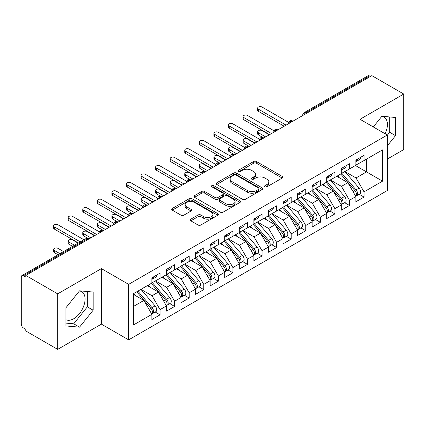 <?xml version="1.0" encoding="UTF-8"?>
<svg xmlns="http://www.w3.org/2000/svg" width="425" height="425" viewBox="0 0 425 425"><rect width="100%" height="100%" fill="white"/><g stroke="black" fill="none" stroke-linecap="round" stroke-linejoin="round"><path stroke-width="0.64" d="M264.998 186.825A1.418 0.818 0 0 0 267.001 186.825L282.195 178.048A2.024 1.169 0 0 0 282.79 177.225A2.024 1.169 0 0 0 282.195 176.396L256.45 161.532A2.024 1.169 0 0 0 253.592 161.532L238.393 170.308A1.418 0.818 0 0 0 237.979 170.887A1.418 0.818 0 0 0 238.393 171.466A1.418 0.818 0 0 0 240.396 171.466L242.362 170.329A6.471 3.735 0 0 1 251.52 170.329L253.661 171.567A6.471 3.735 0 0 1 255.558 174.208A6.471 3.735 0 0 1 253.661 176.853L251.696 177.99A1.418 0.818 0 0 0 251.281 178.564A1.418 0.818 0 0 0 251.696 179.143A1.418 0.818 0 0 0 253.698 179.143L255.664 178.006A6.471 3.735 0 0 1 264.817 178.006L266.964 179.249A6.471 3.735 0 0 1 268.86 181.889A6.471 3.735 0 0 1 266.964 184.53L264.998 185.667A1.418 0.818 0 0 0 264.584 186.246A1.418 0.818 0 0 0 264.998 186.825L264.998 185.667M65.912 319.68A16.076 9.281 120 0 0 73.706 318.755A16.076 9.281 120 0 0 84.208 304.587A16.076 9.281 120 0 0 81.743 291.709A16.076 9.281 120 0 0 79.411 290.982M381.767 116.418A16.076 9.281 -60 0 1 384.099 117.146A16.076 9.281 -60 0 1 385.119 133.769M190.804 219.173A2.024 1.169 0 0 0 190.209 219.996A2.024 1.169 0 0 0 190.804 220.825L198.023 224.995A2.024 1.169 0 0 0 200.887 224.995L217.765 215.252A2.024 1.169 0 0 0 218.354 214.423A2.024 1.169 0 0 0 217.765 213.6L192.02 198.735A2.024 1.169 0 0 0 189.157 198.735L172.279 208.478A2.024 1.169 0 0 0 171.689 209.307A2.024 1.169 0 0 0 172.279 210.131L181.002 215.167A2.024 1.169 0 0 0 183.866 215.167L191.091 210.997A2.024 1.169 0 0 0 191.68 210.173A2.024 1.169 0 0 0 191.091 209.344L186.761 206.847A5.413 3.124 0 0 1 185.178 204.637A5.413 3.124 0 0 1 188.519 201.753A5.413 3.124 0 0 1 194.416 202.428L211.363 212.213A5.413 3.124 0 0 1 212.946 214.423A5.413 3.124 0 0 1 209.605 217.308A5.413 3.124 0 0 1 203.713 216.633L200.887 215.002A2.024 1.169 0 0 0 198.023 215.002L190.804 219.173L190.804 220.825M387.287 159.077L403.75 149.573L403.75 94.047L371.838 75.623L25.766 275.427L25.766 277.111L23.433 275.761A3.092 1.785 -120 0 0 21.893 275.612A3.092 1.785 -120 0 0 21.25 277.026L21.25 324.137A3.092 1.785 -120 0 0 23.433 327.925L25.766 329.269L25.766 330.953L57.678 349.377L101.394 324.137L128.642 339.867L128.642 284.346L101.394 268.611L57.678 293.85L25.766 275.427M403.75 94.047L360.033 119.287L387.287 135.017L128.642 284.346M242.505 199.314A2.024 1.169 0 0 0 245.368 199.314L262.246 189.571A2.024 1.169 0 0 0 262.836 188.742A2.024 1.169 0 0 0 262.246 187.919L236.502 173.055A2.024 1.169 0 0 0 233.638 173.055L216.761 182.798A2.024 1.169 0 0 0 216.171 183.621A2.024 1.169 0 0 0 216.761 184.45L242.505 199.314M212.394 187.127A1.418 0.818 0 0 1 213.828 187.329L213.828 185.645L240.003 200.759A2.024 1.169 0 0 1 240.598 201.583A2.024 1.169 0 0 1 240.003 202.412L223.125 212.155A2.024 1.169 0 0 1 220.267 212.155L194.523 197.29L194.523 195.638A2.024 1.169 0 0 0 193.928 196.462A2.024 1.169 0 0 0 194.523 197.29M194.523 195.638L201.742 191.468A2.024 1.169 0 0 1 204.606 191.468L215.045 197.498A2.024 1.169 0 0 0 217.908 197.498L222.7 194.73A2.024 1.169 0 0 0 223.29 193.906A2.024 1.169 0 0 0 222.7 193.077L211.825 186.803A1.418 0.818 0 0 1 211.411 186.224A1.418 0.818 0 0 1 212.288 185.47A1.418 0.818 0 0 1 213.828 185.645M128.642 339.867L387.287 190.543L387.287 135.017M355.443 165.516L382.548 181.162L382.548 149.866L364.044 160.549L364.044 155.337L355.884 160.044L355.884 165.261L349.472 168.964L349.472 163.747L341.312 168.459L341.312 173.676L334.9 177.379L334.9 172.162L326.74 176.874L326.74 182.086L320.328 185.789L320.328 180.572L312.168 185.284L312.168 190.501L305.756 194.204L305.756 188.987L297.596 193.699L297.596 198.911L291.183 202.613L291.183 197.397L283.023 202.109L283.023 207.326L276.617 211.028L276.617 205.812L268.457 210.524L268.457 215.741L262.044 219.438L262.044 214.227L253.884 218.933L253.884 224.15L247.472 227.853L247.472 222.636L239.312 227.348L239.312 232.565L232.9 236.268L232.9 231.051L224.74 235.763L224.74 240.975L218.328 244.678L218.328 239.461L210.168 244.173L210.168 249.39L203.756 253.093L203.756 247.876L195.596 252.588L195.596 257.805L189.183 261.502L189.183 256.286L181.023 260.998L181.023 266.215L174.617 269.918L174.617 264.701L166.457 269.413L166.457 274.63L160.044 278.327L160.044 273.116L151.884 277.822L151.884 283.039L133.376 293.723L133.376 325.019L151.884 314.335L143.868 300.454L133.376 294.397M382.548 181.162L364.044 191.845L356.028 177.963L344.957 171.572M359.199 194.268L364.044 197.062L364.044 191.845M364.044 197.062L355.884 201.774L355.884 196.557L349.472 200.26L341.456 186.378L330.384 179.982M344.627 202.677L349.472 205.477L349.472 200.26M349.472 205.477L341.312 210.189L341.312 204.972L334.9 208.675L326.883 194.793L315.812 188.397L329.959 204.919L326.899 206.688A4.122 2.38 60 0 1 328.488 210.603A4.122 2.38 60 0 1 327.632 212.489A4.122 2.38 60 0 1 326.968 212.681M330.055 211.092L334.9 213.887L334.9 208.675M334.9 213.887L326.74 218.599L326.74 213.382L320.328 217.085L312.317 203.203L301.24 196.812M315.483 219.507L320.328 222.302L320.328 217.085M320.328 222.302L312.168 227.014L312.168 221.797L305.756 225.5L297.744 211.618L286.668 205.222L300.815 221.744L297.755 223.513A4.122 2.38 60 0 1 299.343 227.428A4.122 2.38 60 0 1 298.493 229.314A4.122 2.38 60 0 1 297.824 229.505M300.916 227.917L305.756 230.711L305.756 225.5M305.756 230.711L297.596 235.423L297.596 230.207L291.183 233.909L283.172 220.028L272.096 213.637M286.344 236.332L291.183 239.126L291.183 233.909M291.183 239.126L283.023 243.838L283.023 238.622L276.617 242.324L268.6 228.443L257.523 222.047M271.772 244.742L276.617 247.541L276.617 242.324M276.617 247.541L268.457 252.248L268.457 247.037L262.044 250.734L254.028 236.852L242.957 230.462M257.199 253.157L262.044 255.951L262.044 250.734M262.044 255.951L253.884 260.663L253.884 255.446L247.472 259.149L239.456 245.268L228.384 238.871M242.627 261.566L247.472 264.366L247.472 259.149M247.472 264.366L239.312 269.078L239.312 263.861L232.9 267.564L224.883 253.683L213.812 247.286L227.959 263.808L224.899 265.577A4.122 2.38 60 0 1 226.488 269.493A4.122 2.38 60 0 1 225.633 271.378A4.122 2.38 60 0 1 224.968 271.57M228.055 269.981L232.9 272.776L232.9 267.564M232.9 272.776L224.74 277.488L224.74 272.271L218.328 275.974L210.317 262.092L199.24 255.701M213.483 278.396L218.328 281.191L218.328 275.974M218.328 281.191L210.168 285.903L210.168 280.686L203.756 284.389L195.744 270.507L184.668 264.111L198.815 280.633L195.755 282.402A4.122 2.38 60 0 1 197.343 286.317A4.122 2.38 60 0 1 196.493 288.203A4.122 2.38 60 0 1 195.824 288.394M198.916 286.806L203.756 289.606L203.756 284.389M203.756 289.606L195.596 294.312L195.596 289.096L189.183 292.798L181.172 278.917L170.096 272.526M184.344 295.221L189.183 298.015L189.183 292.798M189.183 298.015L181.023 302.728L181.023 297.511L174.617 301.213L166.6 287.332L155.523 280.936M169.772 303.631L174.617 306.43L174.617 301.213M174.617 306.43L166.457 311.137L166.457 305.926L160.044 309.623L152.028 295.742L140.957 289.351M155.199 312.046L160.044 314.84L160.044 309.623M160.044 314.84L151.884 319.552L151.884 314.335M151.884 282.875L160.044 278.327M133.376 306.51L143.868 300.454M166.457 274.46L174.617 269.918M152.028 295.742L158.44 292.044L147.363 285.648M166.457 305.926L158.44 292.044M181.023 266.045L189.183 261.502M166.6 287.332L173.012 283.629L161.936 277.238M181.023 297.511L173.012 283.629M195.596 257.635L203.756 253.093M181.172 278.917L187.584 275.219L176.508 268.823M195.596 289.096L187.584 275.219M210.168 249.22L218.328 244.678M195.744 270.507L202.157 266.804L191.08 260.408M210.168 280.686L202.157 266.804M224.74 240.81L232.9 236.268M210.317 262.092L216.723 258.389L205.652 251.998M224.74 272.271L216.723 258.389M239.312 232.395L247.472 227.853M224.883 253.683L231.296 249.98L220.224 243.583M239.312 263.861L231.296 249.98M253.884 223.986L262.044 219.438M239.456 245.268L245.868 241.565L234.797 235.174M253.884 255.446L245.868 241.565M268.457 215.571L276.617 211.028M254.028 236.852L260.44 233.155L249.363 226.759M268.457 247.037L260.44 233.155M283.023 207.156L291.183 202.613M268.6 228.443L275.012 224.74L263.936 218.349M283.023 238.622L275.012 224.74M297.596 198.746L305.756 194.204M283.172 220.028L289.584 216.33L278.508 209.934M297.596 230.207L289.584 216.33M312.168 190.331L320.328 185.789M297.744 211.618L304.157 207.915L293.08 201.519M312.168 221.797L304.157 207.915M326.74 181.921L334.9 177.379M312.317 203.203L318.723 199.5L307.652 193.109M326.74 213.382L318.723 199.5M341.312 173.506L349.472 168.964M326.883 194.793L333.296 191.091L322.224 184.694M341.312 204.972L333.296 191.091M370.382 76.468L369.506 75.963L305.793 112.747L306.669 113.252M304.045 114.766A3.092 1.785 120 0 1 305.793 112.747A3.092 1.785 60 0 0 304.247 112.593L367.96 75.809A3.092 1.785 60 0 1 369.506 75.963M355.884 165.097L364.044 160.549M356.028 177.963L366.52 171.907L366.52 159.12L382.548 149.866M341.456 186.378L347.868 182.676L336.797 176.285M355.884 196.557L347.868 182.676M57.678 293.85L57.678 349.377M387.287 145.887L395.516 135.649L395.516 117.481L381.894 116.264L373.304 126.948M101.394 324.137L101.394 268.611M93.16 310.213L93.16 292.044L79.533 290.828L65.912 307.78L65.912 325.943L79.533 327.16L93.16 310.213L87.332 306.845L87.332 291.523M292.023 121.704L291.152 121.199A3.092 1.785 -120 0 0 289.606 121.045A3.092 1.785 -120 0 0 289.568 121.067L288.129 123.68A3.092 1.785 0 0 0 288.161 123.935M277.451 130.119L276.579 129.614A3.092 1.785 -120 0 0 275.033 129.46A3.092 1.785 -120 0 0 274.996 129.482L273.557 132.095A3.092 1.785 0 0 0 273.588 132.35M262.878 138.529L262.007 138.024A3.092 1.785 -120 0 0 260.461 137.875A3.092 1.785 -120 0 0 260.424 137.897L258.984 140.505A3.092 1.785 0 0 0 259.016 140.76M248.312 146.944L247.435 146.439A3.092 1.785 -120 0 0 245.889 146.285A3.092 1.785 -120 0 0 245.852 146.306L244.417 148.92A3.092 1.785 0 0 0 244.449 149.175M233.739 155.353L232.863 154.849A3.092 1.785 -120 0 0 231.317 154.7A3.092 1.785 -120 0 0 231.28 154.721L229.845 157.335A3.092 1.785 0 0 0 229.877 157.585M219.167 163.768L218.291 163.264A3.092 1.785 -120 0 0 216.745 163.11A3.092 1.785 -120 0 0 216.713 163.131L215.273 165.745A3.092 1.785 0 0 0 215.305 166M204.595 172.183L203.718 171.679A3.092 1.785 -120 0 0 202.178 171.525A3.092 1.785 -120 0 0 202.141 171.546L200.701 174.16A3.092 1.785 0 0 0 200.733 174.409M190.023 180.593L189.152 180.088A3.092 1.785 -120 0 0 187.606 179.934A3.092 1.785 -120 0 0 187.568 179.956L186.129 182.569A3.092 1.785 0 0 0 186.161 182.824M175.451 189.008L174.579 188.503A3.092 1.785 -120 0 0 173.033 188.349A3.092 1.785 -120 0 0 172.996 188.371L171.557 190.984A3.092 1.785 0 0 0 171.588 191.239M160.878 197.418L160.007 196.913A3.092 1.785 -120 0 0 158.461 196.764A3.092 1.785 -120 0 0 158.424 196.786L156.984 199.394A3.092 1.785 0 0 0 157.016 199.649M146.312 205.833L145.435 205.328A3.092 1.785 -120 0 0 143.889 205.174A3.092 1.785 -120 0 0 143.852 205.195L142.417 207.809A3.092 1.785 0 0 0 142.449 208.064M131.739 214.248L130.863 213.743A3.092 1.785 -120 0 0 129.317 213.589A3.092 1.785 -120 0 0 129.28 213.61L127.845 216.224A3.092 1.785 0 0 0 127.877 216.474M117.167 222.657L116.291 222.153A3.092 1.785 -120 0 0 114.745 221.999A3.092 1.785 -120 0 0 114.713 222.02L113.273 224.634A3.092 1.785 0 0 0 113.305 224.889M102.595 231.072L101.718 230.568A3.092 1.785 -120 0 0 100.178 230.414A3.092 1.785 -120 0 0 100.141 230.435L98.701 233.049A3.092 1.785 0 0 0 98.733 233.298M387.287 135.272L389.688 132.281L389.688 116.96M389.688 132.281L395.516 135.649M65.912 323.101L73.706 323.797L87.332 306.845M73.706 323.797L79.533 327.16M265.567 187.021L266.964 186.214A6.471 3.735 0 0 0 268.86 183.573L268.86 181.889M255.558 174.208L255.558 175.892A6.471 3.735 0 0 1 253.661 178.537L252.264 179.345M282.168 178.064L256.45 163.216A2.024 1.169 0 0 0 253.592 163.216L238.962 171.663M262.22 189.582L236.502 174.733A2.024 1.169 0 0 0 233.638 174.733L216.787 184.466M258.671 189.322A1.418 0.818 0 0 0 259.085 188.742A1.418 0.818 0 0 0 258.671 188.163L236.072 175.116A1.418 0.818 0 0 0 234.069 175.116L231.997 176.317A6.471 3.735 0 0 0 230.1 178.957A6.471 3.735 0 0 0 231.997 181.602L247.44 190.517A6.471 3.735 0 0 0 256.594 190.517L258.671 189.322L258.671 191.006A1.418 0.818 0 0 0 259.085 190.427L259.085 188.742M230.1 178.957L230.1 180.641A6.471 3.735 0 0 0 231.997 183.281L231.997 181.602M258.671 191.006L256.594 192.201A6.471 3.735 0 0 1 247.44 192.201L231.997 183.281M194.549 197.306L201.742 193.152L201.742 191.468M223.29 193.906L223.29 195.585A2.024 1.169 0 0 1 222.7 196.414L217.908 199.176A2.024 1.169 0 0 1 215.045 199.176L204.606 193.152A2.024 1.169 0 0 0 201.742 193.152M213.828 187.329L239.976 202.428M225.882 203.75A5.413 3.124 0 0 0 231.779 204.43A5.413 3.124 0 0 0 235.115 201.54A5.413 3.124 0 0 0 233.532 199.336L227.561 195.888A2.024 1.169 0 0 0 224.697 195.888L219.911 198.65A2.024 1.169 0 0 0 219.316 199.479A2.024 1.169 0 0 0 219.911 200.303L225.882 203.75L225.882 205.434A5.413 3.124 0 0 0 231.779 206.109A5.413 3.124 0 0 0 235.115 203.224L235.115 201.54M219.316 199.479L219.316 201.163A2.024 1.169 0 0 0 219.911 201.987L219.911 200.303M225.882 205.434L219.911 201.987M212.946 214.423L212.946 216.107A5.413 3.124 0 0 1 209.605 218.992A5.413 3.124 0 0 1 203.713 218.317L200.887 216.686A2.024 1.169 0 0 0 198.023 216.686L190.83 220.841M185.178 204.637L185.178 206.322A5.413 3.124 0 0 0 186.761 208.532L186.761 206.847M191.059 211.012L186.761 208.532M217.738 215.268L192.02 200.419A2.024 1.169 0 0 0 189.157 200.419L172.306 210.147M341.875 173.347L356.038 189.863A4.122 2.38 60 0 1 357.632 193.779A4.122 2.38 60 0 1 356.777 195.665L359.837 193.901A4.122 2.38 -120 0 0 360.692 192.01A4.122 2.38 -120 0 0 359.098 188.094L344.935 171.583M356.777 195.665A4.122 2.38 60 0 1 356.113 195.856M340.712 174.022L354.875 190.533A4.122 2.38 60 0 1 356.463 194.453A4.122 2.38 60 0 1 355.72 196.27M258.4 132.706L258.4 134.895A2.577 1.487 180 0 1 257.646 133.843L257.646 131.654A2.577 1.487 0 0 0 258.4 132.706L265.683 136.914M269.328 134.81L262.044 130.602A2.577 1.487 0 0 0 259.234 130.278A2.577 1.487 0 0 0 257.646 131.654M339.331 177.746L337.652 175.791M258.4 134.895L263.792 138.003M355.884 161.649A4.122 2.38 -120 0 0 356.463 159.965A4.122 2.38 -120 0 0 356.458 159.715M356.113 161.373A4.122 2.38 -120 0 0 356.777 161.181A4.122 2.38 -120 0 0 357.632 159.295A4.122 2.38 -120 0 0 357.622 159.04M360.682 157.277A4.122 2.38 60 0 1 360.692 157.526A4.122 2.38 60 0 1 359.837 159.412L356.777 161.181M288.458 122.299L262.044 107.047A2.577 1.487 -0 0 0 259.234 106.723A2.577 1.487 -0 0 0 257.646 108.099A2.577 1.487 -0 0 0 258.4 109.151L258.4 111.334A2.577 1.487 180 0 1 257.646 110.287L257.646 108.099M284.192 126.225L258.4 111.334M286.083 125.136L258.4 109.151M327.303 181.762L341.466 198.273A4.122 2.38 60 0 1 343.06 202.188A4.122 2.38 60 0 1 342.205 204.08L345.265 202.311A4.122 2.38 -120 0 0 346.12 200.425A4.122 2.38 -120 0 0 344.526 196.509L330.363 179.998M342.205 204.08A4.122 2.38 60 0 1 341.541 204.271M326.14 182.437L340.303 198.948A4.122 2.38 60 0 1 341.897 202.863A4.122 2.38 60 0 1 341.147 204.685M243.828 141.116L243.828 143.305A2.577 1.487 180 0 1 243.073 142.253L243.073 140.064A2.577 1.487 0 0 0 243.828 141.116L251.111 145.323M254.756 143.22L247.472 139.018A2.577 1.487 0 0 0 244.662 138.693A2.577 1.487 0 0 0 243.073 140.064M324.758 186.161L323.08 184.2M243.828 143.305L248.981 146.285A3.092 1.785 120 0 0 247.435 146.439A3.092 1.785 120 0 0 245.756 148.415M327.632 212.489L330.692 210.726A4.122 2.38 -120 0 0 331.548 208.84A4.122 2.38 -120 0 0 329.959 204.919M311.567 190.846L325.731 207.357A4.122 2.38 60 0 1 327.324 211.278A4.122 2.38 60 0 1 326.575 213.095M229.256 149.531L229.256 151.72A2.577 1.487 180 0 1 228.501 150.668L228.501 148.479A2.577 1.487 0 0 0 229.256 149.531L236.544 153.738M240.183 151.635L232.9 147.427A2.577 1.487 0 0 0 230.095 147.103A2.577 1.487 0 0 0 228.501 148.479M310.186 194.57L308.507 192.615M229.256 151.72L234.409 154.7A3.092 1.785 120 0 0 232.863 154.849A3.092 1.785 120 0 0 231.189 156.83M312.731 190.177L326.899 206.688M298.159 198.587L312.327 215.098A4.122 2.38 60 0 1 313.916 219.018A4.122 2.38 60 0 1 313.066 220.904L316.126 219.135A4.122 2.38 -120 0 0 316.976 217.249A4.122 2.38 -120 0 0 315.387 213.334L301.219 196.823M313.066 220.904A4.122 2.38 60 0 1 312.396 221.096M296.995 199.261L311.158 215.773A4.122 2.38 60 0 1 312.752 219.688A4.122 2.38 60 0 1 312.003 221.51M214.683 157.946L214.683 160.129A2.577 1.487 180 0 1 213.929 159.077L213.929 156.894A2.577 1.487 0 0 0 214.683 157.946L221.972 162.148M225.611 160.044L218.328 155.842A2.577 1.487 0 0 0 215.523 155.518A2.577 1.487 0 0 0 213.929 156.894M295.614 202.985L293.935 201.025M214.683 160.129L219.837 163.11A3.092 1.785 120 0 0 218.291 163.264A3.092 1.785 120 0 0 216.617 165.24M298.493 229.314L301.553 227.55A4.122 2.38 -120 0 0 302.403 225.664A4.122 2.38 -120 0 0 300.815 221.744M282.423 207.671L296.586 224.188A4.122 2.38 60 0 1 298.18 228.103A4.122 2.38 60 0 1 297.431 229.92M200.117 166.356L200.117 168.544A2.577 1.487 180 0 1 199.362 167.492L199.362 165.304A2.577 1.487 0 0 0 200.117 166.356L207.4 170.563M211.044 168.459L203.756 164.252A2.577 1.487 0 0 0 200.951 163.933A2.577 1.487 0 0 0 199.362 165.304M281.042 211.4L279.363 209.44M200.117 168.544L205.503 171.657M283.592 207.002L297.755 223.513M341.312 170.064A4.122 2.38 -120 0 0 341.897 168.38A4.122 2.38 -120 0 0 341.886 168.125M341.541 169.782A4.122 2.38 -120 0 0 342.205 169.591A4.122 2.38 -120 0 0 343.06 167.705A4.122 2.38 -120 0 0 343.055 167.455M346.115 165.686A4.122 2.38 60 0 1 346.12 165.941A4.122 2.38 60 0 1 345.265 167.827L342.205 169.591M273.886 130.709L247.472 115.457A2.577 1.487 -0 0 0 244.662 115.138A2.577 1.487 -0 0 0 243.073 116.508A2.577 1.487 -0 0 0 243.828 117.56L243.828 119.749A2.577 1.487 180 0 1 243.073 118.697L243.073 116.508M269.62 134.64L243.828 119.749M271.517 133.546L243.828 117.56M326.74 178.473A4.122 2.38 -120 0 0 327.324 176.789A4.122 2.38 -120 0 0 327.314 176.54M326.968 178.197A4.122 2.38 -120 0 0 327.632 178.006A4.122 2.38 -120 0 0 328.488 176.12A4.122 2.38 -120 0 0 328.483 175.865M331.543 174.101A4.122 2.38 60 0 1 331.548 174.351A4.122 2.38 60 0 1 330.692 176.237L327.632 178.006M259.314 139.124L232.9 123.872A2.577 1.487 -0 0 0 230.095 123.547A2.577 1.487 -0 0 0 228.501 124.923A2.577 1.487 -0 0 0 229.256 125.975L229.256 128.164A2.577 1.487 180 0 1 228.501 127.112L228.501 124.923M255.048 143.055L229.256 128.164M256.944 141.961L229.256 125.975M312.168 186.888A4.122 2.38 -120 0 0 312.752 185.204A4.122 2.38 -120 0 0 312.742 184.955M312.396 186.607A4.122 2.38 -120 0 0 313.066 186.416A4.122 2.38 -120 0 0 313.916 184.53A4.122 2.38 -120 0 0 313.91 184.28M316.97 182.511A4.122 2.38 60 0 1 316.976 182.766A4.122 2.38 60 0 1 316.126 184.652L313.066 186.416M244.742 147.533L218.328 132.287A2.577 1.487 -0 0 0 215.523 131.963A2.577 1.487 -0 0 0 213.929 133.338A2.577 1.487 -0 0 0 214.683 134.385L214.683 136.574A2.577 1.487 180 0 1 213.929 135.522L213.929 133.338M240.476 151.465L214.683 136.574M242.372 150.37L214.683 134.385M297.596 195.298A4.122 2.38 -120 0 0 298.18 193.619A4.122 2.38 -120 0 0 298.175 193.364M297.824 195.022A4.122 2.38 -120 0 0 298.493 194.831A4.122 2.38 -120 0 0 299.343 192.945A4.122 2.38 -120 0 0 299.338 192.69M302.398 190.926A4.122 2.38 60 0 1 302.403 191.176A4.122 2.38 60 0 1 301.553 193.062L298.493 194.831M230.169 155.948L203.756 140.696A2.577 1.487 -0 0 0 200.951 140.372A2.577 1.487 -0 0 0 199.362 141.748A2.577 1.487 -0 0 0 200.117 142.8L200.117 144.989A2.577 1.487 180 0 1 199.362 143.937L199.362 141.748M225.903 159.88L200.117 144.989M227.8 158.785L200.117 142.8M269.02 215.411L283.183 231.923A4.122 2.38 60 0 1 284.777 235.843A4.122 2.38 60 0 1 283.921 237.729L286.981 235.96A4.122 2.38 -120 0 0 287.837 234.074A4.122 2.38 -120 0 0 286.243 230.159L272.08 213.648M283.921 237.729A4.122 2.38 60 0 1 283.252 237.92M267.851 216.086L282.019 232.597A4.122 2.38 60 0 1 283.608 236.512A4.122 2.38 60 0 1 282.859 238.335M185.544 174.771L185.544 176.954A2.577 1.487 180 0 1 184.79 175.902L184.79 173.719A2.577 1.487 0 0 0 185.544 174.771L192.828 178.973M196.472 176.874L189.183 172.667A2.577 1.487 0 0 0 186.378 172.343A2.577 1.487 0 0 0 184.79 173.719M266.47 219.81L264.791 217.855M185.544 176.954L190.692 179.934A3.092 1.785 120 0 0 189.152 180.088A3.092 1.785 120 0 0 187.473 182.065M283.023 203.713A4.122 2.38 -120 0 0 283.608 202.029A4.122 2.38 -120 0 0 283.603 201.779M283.252 203.432A4.122 2.38 -120 0 0 283.921 203.246A4.122 2.38 -120 0 0 284.777 201.354A4.122 2.38 -120 0 0 284.766 201.105M287.826 199.341A4.122 2.38 60 0 1 287.837 199.591A4.122 2.38 60 0 1 286.981 201.477L283.921 203.246M215.602 164.358L189.183 149.111A2.577 1.487 -0 0 0 186.378 148.787A2.577 1.487 -0 0 0 184.79 150.163A2.577 1.487 -0 0 0 185.544 151.215L185.544 153.398A2.577 1.487 180 0 1 184.79 152.347L184.79 150.163M211.337 168.289L185.544 153.398M213.228 167.195L185.544 151.215M254.447 223.826L268.611 240.337A4.122 2.38 60 0 1 270.204 244.253A4.122 2.38 60 0 1 269.349 246.139L272.409 244.375A4.122 2.38 -120 0 0 273.264 242.489A4.122 2.38 -120 0 0 271.671 238.568L257.507 222.057M269.349 246.139A4.122 2.38 60 0 1 268.68 246.33M253.279 224.501L267.447 241.012A4.122 2.38 60 0 1 269.036 244.928A4.122 2.38 60 0 1 268.287 246.75M170.972 183.18L170.972 185.369A2.577 1.487 180 0 1 170.218 184.317L170.218 182.128A2.577 1.487 0 0 0 170.972 183.18L178.256 187.388M181.9 185.284L174.617 181.077A2.577 1.487 0 0 0 171.806 180.758A2.577 1.487 0 0 0 170.218 182.128M251.903 228.225L250.219 226.265M170.972 185.369L176.364 188.482M239.875 232.241L254.038 248.752A4.122 2.38 60 0 1 255.632 252.668A4.122 2.38 60 0 1 254.777 254.554L257.837 252.79A4.122 2.38 -120 0 0 258.692 250.899A4.122 2.38 -120 0 0 257.098 246.983L242.935 230.472M254.777 254.554A4.122 2.38 60 0 1 254.113 254.745M238.712 232.911L252.875 249.422A4.122 2.38 60 0 1 254.463 253.343A4.122 2.38 60 0 1 253.72 255.159M156.4 191.595L156.4 193.784A2.577 1.487 180 0 1 155.646 192.732L155.646 190.543A2.577 1.487 0 0 0 156.4 191.595L163.683 195.803M167.328 193.699L160.044 189.492A2.577 1.487 0 0 0 157.234 189.167A2.577 1.487 0 0 0 155.646 190.543M237.331 236.635L235.652 234.68M156.4 193.784L161.792 196.892M225.303 240.651L239.466 257.162A4.122 2.38 60 0 1 241.06 261.077A4.122 2.38 60 0 1 240.205 262.969L243.265 261.2A4.122 2.38 -120 0 0 244.12 259.314A4.122 2.38 -120 0 0 242.526 255.398L228.363 238.887M240.205 262.969A4.122 2.38 60 0 1 239.541 263.16M224.14 241.326L238.303 257.837A4.122 2.38 60 0 1 239.897 261.752A4.122 2.38 60 0 1 239.148 263.574M141.828 200.005L141.828 202.194A2.577 1.487 180 0 1 141.073 201.142L141.073 198.953A2.577 1.487 0 0 0 141.828 200.005L149.111 204.212M152.756 202.109L145.472 197.907A2.577 1.487 0 0 0 142.662 197.583A2.577 1.487 0 0 0 141.073 198.953M222.758 245.05L221.08 243.089M141.828 202.194L146.981 205.174A3.092 1.785 120 0 0 145.435 205.328A3.092 1.785 120 0 0 143.756 207.304M268.457 212.123A4.122 2.38 -120 0 0 269.036 210.444A4.122 2.38 -120 0 0 269.03 210.189M268.68 211.847A4.122 2.38 -120 0 0 269.349 211.655A4.122 2.38 -120 0 0 270.204 209.769A4.122 2.38 -120 0 0 270.194 209.52M273.254 207.751A4.122 2.38 60 0 1 273.264 208A4.122 2.38 60 0 1 272.409 209.892L269.349 211.655M201.03 172.773L174.617 157.521A2.577 1.487 -0 0 0 171.806 157.202A2.577 1.487 -0 0 0 170.218 158.573A2.577 1.487 -0 0 0 170.972 159.625L170.972 161.813A2.577 1.487 180 0 1 170.218 160.762L170.218 158.573M196.764 176.704L170.972 161.813M198.656 175.61L170.972 159.625M253.884 220.538A4.122 2.38 -120 0 0 254.463 218.854A4.122 2.38 -120 0 0 254.458 218.604M254.113 220.262A4.122 2.38 -120 0 0 254.777 220.07A4.122 2.38 -120 0 0 255.632 218.184A4.122 2.38 -120 0 0 255.622 217.929M258.682 216.166A4.122 2.38 60 0 1 258.692 216.415A4.122 2.38 60 0 1 257.837 218.301L254.777 220.07M186.458 181.188L160.044 165.936A2.577 1.487 -0 0 0 157.234 165.612A2.577 1.487 -0 0 0 155.646 166.988A2.577 1.487 -0 0 0 156.4 168.04L156.4 170.228A2.577 1.487 180 0 1 155.646 169.177L155.646 166.988M182.192 185.114L156.4 170.228M184.083 184.025L156.4 168.04M239.312 228.953A4.122 2.38 -120 0 0 239.897 227.269A4.122 2.38 -120 0 0 239.886 227.014M239.541 228.671A4.122 2.38 -120 0 0 240.205 228.48A4.122 2.38 -120 0 0 241.06 226.594A4.122 2.38 -120 0 0 241.055 226.344M244.115 224.575A4.122 2.38 60 0 1 244.12 224.83A4.122 2.38 60 0 1 243.265 226.716L240.205 228.48M171.886 189.598L145.472 174.346A2.577 1.487 -0 0 0 142.662 174.027A2.577 1.487 -0 0 0 141.073 175.398A2.577 1.487 -0 0 0 141.828 176.449L141.828 178.638A2.577 1.487 180 0 1 141.073 177.586L141.073 175.398M167.62 193.529L141.828 178.638M169.517 192.435L141.828 176.449M225.633 271.378L228.692 269.615A4.122 2.38 -120 0 0 229.548 267.729A4.122 2.38 -120 0 0 227.959 263.808M209.567 249.735L223.731 266.247A4.122 2.38 60 0 1 225.324 270.167A4.122 2.38 60 0 1 224.575 271.984M127.256 208.42L127.256 210.609A2.577 1.487 180 0 1 126.501 209.557L126.501 207.368A2.577 1.487 0 0 0 127.256 208.42L134.544 212.627M138.183 210.524L130.9 206.316A2.577 1.487 0 0 0 128.095 205.992A2.577 1.487 0 0 0 126.501 207.368M208.186 253.459L206.508 251.504M127.256 210.609L132.409 213.589A3.092 1.785 120 0 0 130.863 213.743A3.092 1.785 120 0 0 129.189 215.719M210.731 249.066L224.899 265.577M224.74 237.363A4.122 2.38 -120 0 0 225.324 235.678A4.122 2.38 -120 0 0 225.314 235.429M224.968 237.086A4.122 2.38 -120 0 0 225.633 236.895A4.122 2.38 -120 0 0 226.488 235.009A4.122 2.38 -120 0 0 226.482 234.754M229.542 232.99A4.122 2.38 60 0 1 229.548 233.24A4.122 2.38 60 0 1 228.692 235.126L225.633 236.895M157.314 198.013L130.9 182.761A2.577 1.487 -0 0 0 128.095 182.437A2.577 1.487 -0 0 0 126.501 183.812A2.577 1.487 -0 0 0 127.256 184.864L127.256 187.053A2.577 1.487 180 0 1 126.501 186.001L126.501 183.812M153.048 201.944L127.256 187.053M154.944 200.85L127.256 184.864M196.159 257.476L210.327 273.987A4.122 2.38 60 0 1 211.916 277.908A4.122 2.38 60 0 1 211.066 279.793L214.126 278.024A4.122 2.38 -120 0 0 214.976 276.138A4.122 2.38 -120 0 0 213.387 272.223L199.219 255.712M211.066 279.793A4.122 2.38 60 0 1 210.396 279.985M194.995 258.15L209.158 274.662A4.122 2.38 60 0 1 210.752 278.577A4.122 2.38 60 0 1 210.003 280.399M112.683 216.835L112.683 219.018A2.577 1.487 180 0 1 111.929 217.967L111.929 215.783A2.577 1.487 0 0 0 112.683 216.835L119.972 221.037M123.611 218.933L116.328 214.731A2.577 1.487 0 0 0 113.523 214.407A2.577 1.487 0 0 0 111.929 215.783M193.614 261.874L191.935 259.914M112.683 219.018L117.837 221.999A3.092 1.785 120 0 0 116.291 222.153A3.092 1.785 120 0 0 114.617 224.129M210.168 245.778A4.122 2.38 -120 0 0 210.752 244.093A4.122 2.38 -120 0 0 210.742 243.844M210.396 245.496A4.122 2.38 -120 0 0 211.066 245.305A4.122 2.38 -120 0 0 211.916 243.419A4.122 2.38 -120 0 0 211.91 243.169M214.97 241.4A4.122 2.38 60 0 1 214.976 241.655A4.122 2.38 60 0 1 214.126 243.541L211.066 245.305M142.742 206.423L116.328 191.176A2.577 1.487 -0 0 0 113.523 190.852A2.577 1.487 -0 0 0 111.929 192.227A2.577 1.487 -0 0 0 112.683 193.274L112.683 195.463A2.577 1.487 180 0 1 111.929 194.411L111.929 192.227M138.476 210.354L112.683 195.463M140.372 209.259L112.683 193.274M196.493 288.203L199.553 286.439A4.122 2.38 -120 0 0 200.403 284.553A4.122 2.38 -120 0 0 198.815 280.633M180.423 266.56L194.586 283.077A4.122 2.38 60 0 1 196.18 286.992A4.122 2.38 60 0 1 195.431 288.809M98.117 225.245L98.117 227.433A2.577 1.487 180 0 1 97.362 226.382L97.362 224.193A2.577 1.487 0 0 0 98.117 225.245L105.4 229.452M109.044 227.348L101.756 223.141A2.577 1.487 0 0 0 98.951 222.822A2.577 1.487 0 0 0 97.362 224.193M179.042 270.289L177.363 268.329M98.117 227.433L103.503 230.547M181.592 265.891L195.755 282.402M195.596 254.187A4.122 2.38 -120 0 0 196.18 252.508A4.122 2.38 -120 0 0 196.175 252.253M195.824 253.911A4.122 2.38 -120 0 0 196.493 253.72A4.122 2.38 -120 0 0 197.343 251.834A4.122 2.38 -120 0 0 197.338 251.579M200.398 249.815A4.122 2.38 60 0 1 200.403 250.065A4.122 2.38 60 0 1 199.553 251.951L196.493 253.72M128.169 214.837L101.756 199.585A2.577 1.487 -0 0 0 98.951 199.261A2.577 1.487 -0 0 0 97.362 200.637A2.577 1.487 -0 0 0 98.117 201.689L98.117 203.878A2.577 1.487 180 0 1 97.362 202.826L97.362 200.637M123.903 218.769L98.117 203.878M125.8 217.674L98.117 201.689M167.02 274.3L181.183 290.812A4.122 2.38 60 0 1 182.777 294.732A4.122 2.38 60 0 1 181.921 296.618L184.981 294.849A4.122 2.38 -120 0 0 185.837 292.963A4.122 2.38 -120 0 0 184.243 289.048L170.08 272.537M181.921 296.618A4.122 2.38 60 0 1 181.252 296.809M165.851 274.975L180.019 291.486A4.122 2.38 60 0 1 181.608 295.402A4.122 2.38 60 0 1 180.859 297.224M83.544 233.66L83.544 235.843A2.577 1.487 180 0 1 82.79 234.797L82.79 232.608A2.577 1.487 0 0 0 83.544 233.66L90.828 237.862M94.472 235.763L87.183 231.556A2.577 1.487 0 0 0 84.378 231.232A2.577 1.487 0 0 0 82.79 232.608M164.47 278.699L162.791 276.744M83.544 235.843L88.692 238.823A3.092 1.785 120 0 0 87.152 238.977L23.433 275.761M181.023 262.602A4.122 2.38 -120 0 0 181.608 260.918A4.122 2.38 -120 0 0 181.602 260.668M181.252 262.321A4.122 2.38 -120 0 0 181.921 262.135A4.122 2.38 -120 0 0 182.777 260.243A4.122 2.38 -120 0 0 182.766 259.994M185.826 258.23A4.122 2.38 60 0 1 185.837 258.48A4.122 2.38 60 0 1 184.981 260.366L181.921 262.135M113.603 223.247L87.183 208A2.577 1.487 -0 0 0 84.378 207.676A2.577 1.487 -0 0 0 82.79 209.052A2.577 1.487 -0 0 0 83.544 210.104L83.544 212.288A2.577 1.487 180 0 1 82.79 211.236L82.79 209.052M109.337 227.178L83.544 212.288M111.228 226.084L83.544 210.104M152.447 282.715L166.611 299.227A4.122 2.38 60 0 1 168.204 303.142A4.122 2.38 60 0 1 167.349 305.033L170.409 303.264A4.122 2.38 -120 0 0 171.264 301.378A4.122 2.38 -120 0 0 169.671 297.457L155.508 280.946M167.349 305.033A4.122 2.38 60 0 1 166.68 305.219M151.279 283.39L165.447 299.901A4.122 2.38 60 0 1 167.036 303.817A4.122 2.38 60 0 1 166.287 305.639M68.972 242.069L68.972 244.258A2.577 1.487 180 0 1 68.218 243.206L68.218 241.018A2.577 1.487 0 0 0 68.972 242.069L74.476 245.252M78.12 243.148L72.617 239.966A2.577 1.487 0 0 0 69.806 239.647A2.577 1.487 0 0 0 68.218 241.018M149.903 287.114L148.219 285.154M68.972 244.258L72.585 246.341M166.457 271.012A4.122 2.38 -120 0 0 167.036 269.333A4.122 2.38 -120 0 0 167.03 269.078M166.68 270.736A4.122 2.38 -120 0 0 167.349 270.544A4.122 2.38 -120 0 0 168.204 268.658A4.122 2.38 -120 0 0 168.194 268.409M171.254 266.64A4.122 2.38 60 0 1 171.264 266.889A4.122 2.38 60 0 1 170.409 268.781L167.349 270.544M99.03 231.662L72.617 216.41A2.577 1.487 -0 0 0 69.806 216.091A2.577 1.487 -0 0 0 68.218 217.462A2.577 1.487 -0 0 0 68.972 218.514L68.972 220.702A2.577 1.487 180 0 1 68.218 219.651L68.218 217.462M94.764 235.593L68.972 220.702M96.656 234.499L68.972 218.514M137.875 291.13L152.038 307.642A4.122 2.38 60 0 1 153.632 311.557A4.122 2.38 60 0 1 152.777 313.443L155.837 311.679A4.122 2.38 -120 0 0 156.692 309.788A4.122 2.38 -120 0 0 155.098 305.873L140.935 289.361M152.777 313.443A4.122 2.38 60 0 1 152.113 313.634M136.712 291.8L150.875 308.311A4.122 2.38 60 0 1 152.463 312.232A4.122 2.38 60 0 1 151.72 314.048M54.4 250.484L54.4 252.673A2.577 1.487 180 0 1 53.646 251.621L53.646 249.433A2.577 1.487 0 0 0 54.4 250.484L59.904 253.661M63.548 251.558L58.044 248.381A2.577 1.487 0 0 0 55.234 248.057A2.577 1.487 0 0 0 53.646 249.433M135.331 295.524L133.652 293.569M54.4 252.673L58.013 254.756M151.884 279.427A4.122 2.38 -120 0 0 152.463 277.743A4.122 2.38 -120 0 0 152.458 277.493M152.113 279.151A4.122 2.38 -120 0 0 152.777 278.959A4.122 2.38 -120 0 0 153.632 277.073A4.122 2.38 -120 0 0 153.622 276.818M156.682 275.055A4.122 2.38 60 0 1 156.692 275.304A4.122 2.38 60 0 1 155.837 277.19L152.777 278.959M83.948 239.78L58.044 224.825A2.577 1.487 -0 0 0 55.234 224.501A2.577 1.487 -0 0 0 53.646 225.877A2.577 1.487 -0 0 0 54.4 226.929L54.4 229.117A2.577 1.487 180 0 1 53.646 228.066L53.646 225.877M78.412 242.978L54.4 229.117M80.304 241.883L54.4 226.929M88.023 239.482L87.152 238.977A3.092 1.785 -120 0 0 85.606 238.823L21.893 275.612M292.931 121.183L292.692 121.045A3.092 1.785 120 0 0 291.152 121.199A3.092 1.785 120 0 0 289.473 123.176M302.701 115.542L302.701 115.271A3.092 1.785 0 0 0 302.733 115.52M278.359 129.593L278.125 129.46A3.092 1.785 120 0 0 276.579 129.614A3.092 1.785 120 0 0 274.901 131.591M263.787 138.008L263.553 137.875A3.092 1.785 120 0 0 262.007 138.024A3.092 1.785 120 0 0 260.328 140.006M205.498 171.657L205.264 171.525A3.092 1.785 120 0 0 203.718 171.679A3.092 1.785 120 0 0 202.045 173.655M176.359 188.482L176.125 188.349A3.092 1.785 120 0 0 174.579 188.503A3.092 1.785 120 0 0 172.901 190.48M161.787 196.897L161.553 196.764A3.092 1.785 120 0 0 160.007 196.913A3.092 1.785 120 0 0 158.328 198.895M103.498 230.547L103.264 230.414A3.092 1.785 120 0 0 101.718 230.568A3.092 1.785 120 0 0 100.045 232.544M266.964 186.214L266.964 184.53M251.696 179.143L251.696 177.99M253.661 178.537L253.661 176.853M238.393 171.466L238.393 170.308M253.592 163.216L253.592 161.532M256.45 163.216L256.45 161.532M282.195 178.048L282.195 176.396M216.761 184.45L216.761 182.798M233.638 174.733L233.638 173.055M236.502 174.733L236.502 173.055M262.246 189.571L262.246 187.919M247.44 192.201L247.44 190.517M256.594 192.201L256.594 190.517M204.606 193.152L204.606 191.468M215.045 199.176L215.045 197.498M217.908 199.176L217.908 197.498M222.7 196.414L222.7 194.73M240.003 202.412L240.003 200.759M198.023 216.686L198.023 215.002M200.887 216.686L200.887 215.002M203.713 218.317L203.713 216.633M191.091 210.997L191.091 209.344M172.279 210.131L172.279 208.478M189.157 200.419L189.157 198.735M192.02 200.419L192.02 198.735M217.765 215.252L217.765 213.6M354.875 190.533L353.021 191.606M359.098 188.094L356.038 189.863M340.303 198.948L338.449 200.016M344.526 196.509L341.466 198.273M325.731 207.357L323.882 208.431M311.158 215.773L309.31 216.84M315.387 213.334L312.327 215.098M296.586 224.188L294.737 225.255M282.019 232.597L280.165 233.665M286.243 230.159L283.183 231.923M267.447 241.012L265.593 242.08M271.671 238.568L268.611 240.337M252.875 249.422L251.021 250.495M257.098 246.983L254.038 248.752M238.303 257.837L236.449 258.905M242.526 255.398L239.466 257.162M223.731 266.247L221.882 267.32M209.158 274.662L207.31 275.729M213.387 272.223L210.327 273.987M194.586 283.077L192.738 284.144M180.019 291.486L178.165 292.554M184.243 289.048L181.183 290.812M165.447 299.901L163.593 300.969M169.671 297.457L166.611 299.227M150.875 308.311L149.021 309.384M155.098 305.873L152.038 307.642M292.692 121.045A3.092 3.092 0 0 0 289.606 121.045M304.247 112.593A3.092 3.092 0 0 0 302.701 115.271M278.125 129.46A3.092 3.092 0 0 0 275.033 129.46M288.129 123.68L288.129 123.951M263.553 137.875A3.092 3.092 0 0 0 260.461 137.875M273.557 132.095L273.557 132.366M248.981 146.285A3.092 3.092 0 0 0 245.889 146.285M258.984 140.505L258.984 140.781M234.409 154.7A3.092 3.092 0 0 0 231.317 154.7M244.417 148.92L244.417 149.191M219.837 163.11A3.092 3.092 0 0 0 216.745 163.11M229.845 157.335L229.845 157.606M205.264 171.525A3.092 3.092 0 0 0 202.178 171.525M215.273 165.745L215.273 166.016M190.692 179.934A3.092 3.092 0 0 0 187.606 179.934M200.701 174.16L200.701 174.431M176.125 188.349A3.092 3.092 0 0 0 173.033 188.349M186.129 182.569L186.129 182.84M161.553 196.764A3.092 3.092 0 0 0 158.461 196.764M171.557 190.984L171.557 191.255M146.981 205.174A3.092 3.092 0 0 0 143.889 205.174M156.984 199.394L156.984 199.67M132.409 213.589A3.092 3.092 0 0 0 129.317 213.589M142.417 207.809L142.417 208.08M117.837 221.999A3.092 3.092 0 0 0 114.745 221.999M127.845 216.224L127.845 216.495M103.264 230.414A3.092 3.092 0 0 0 100.178 230.414M113.273 224.634L113.273 224.905M88.692 238.823A3.092 3.092 0 0 0 85.606 238.823M98.701 233.049L98.701 233.32"/></g></svg>
